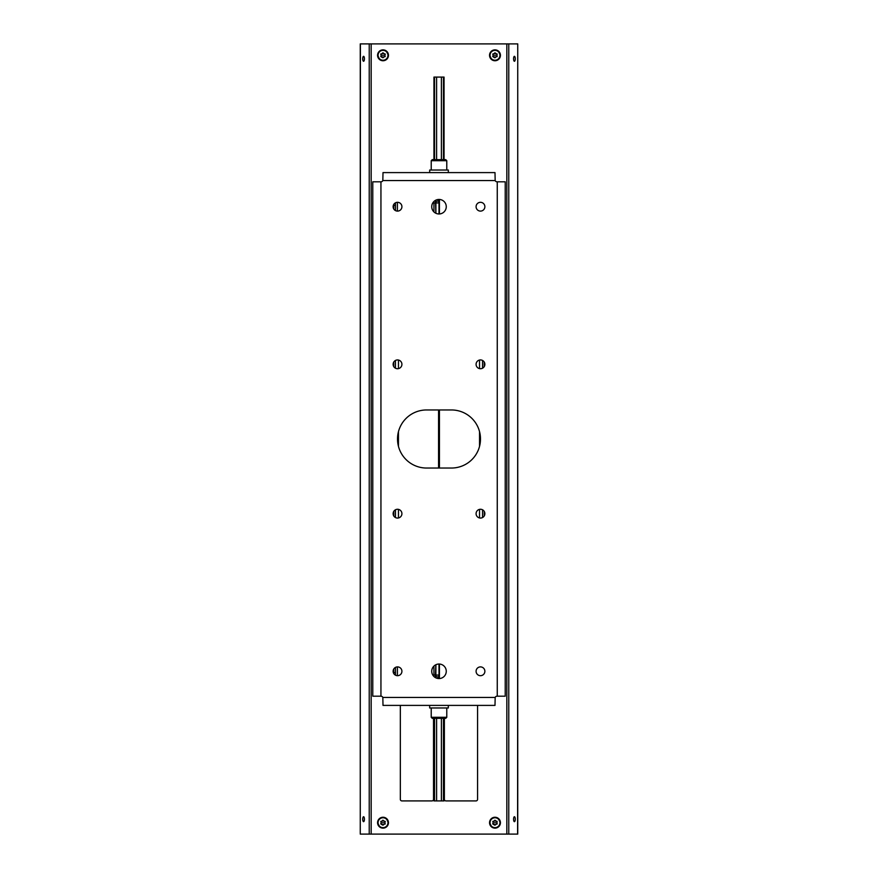 <?xml version="1.0" encoding="UTF-8"?>
<svg xmlns="http://www.w3.org/2000/svg" width="878" height="878" viewBox="0 0 878 878"><rect width="100%" height="100%" fill="white"/><g stroke="black" fill="none" stroke-linecap="round" stroke-linejoin="round"><path stroke-width="1.32" d="M506.836 834.1L360.254 834.1L360.386 43.9L517.746 43.9L517.614 834.1L506.836 834.1L506.836 43.9M377.573 822.697A5.444 5.444 0 0 0 383.017 828.141A5.444 5.444 0 0 0 388.46 822.697A5.444 5.444 0 0 0 383.017 817.253A5.444 5.444 0 0 0 377.573 822.697M377.573 55.303A5.444 5.444 0 0 0 383.017 60.747A5.444 5.444 0 0 0 388.46 55.303A5.444 5.444 0 0 0 383.017 49.859A5.444 5.444 0 0 0 377.573 55.303M489.54 822.697A5.444 5.444 0 0 0 494.983 828.141A5.444 5.444 0 0 0 500.427 822.697A5.444 5.444 0 0 0 494.983 817.253A5.444 5.444 0 0 0 489.54 822.697M489.54 55.303A5.444 5.444 0 0 0 494.983 60.747A5.444 5.444 0 0 0 500.427 55.303A5.444 5.444 0 0 0 494.983 49.859A5.444 5.444 0 0 0 489.54 55.303M441.393 159.664L441.393 77.088L444.059 77.088L444.059 159.664M434.544 159.664L434.544 77.088L433.941 77.088L433.941 159.664M433.941 718.336L433.941 800.912L436.607 800.912L436.607 718.336M444.059 718.336L444.059 800.912L443.456 800.912L443.456 718.336M363.58 816.727A2.469 0.845 90 0 1 364.425 819.196A2.469 0.845 90 0 1 363.58 821.676A2.469 0.845 90 0 1 362.735 819.196A2.469 0.845 90 0 1 363.58 816.727M363.58 56.324A2.469 0.845 90 0 1 364.425 58.804A2.469 0.845 90 0 1 363.58 61.273A2.469 0.845 90 0 1 362.735 58.804A2.469 0.845 90 0 1 363.58 56.324M514.42 61.273A2.469 0.845 90 0 0 515.265 58.804A2.469 0.845 90 0 0 514.42 56.324A2.469 0.845 90 0 0 513.575 58.804A2.469 0.845 90 0 0 514.42 61.273M514.42 816.727A2.469 0.845 90 0 0 513.575 819.196A2.469 0.845 90 0 0 514.42 821.676A2.469 0.845 90 0 0 515.265 819.196A2.469 0.845 90 0 0 514.42 816.727M434.544 77.088L441.393 77.088M443.456 800.912L436.607 800.912M439 664.031A7.265 7.265 0 0 1 446.265 671.297A7.265 7.265 0 0 1 439 678.562A7.265 7.265 0 0 1 431.735 671.297A7.265 7.265 0 0 1 439 664.031L439 675.061L438.023 678.496M438.023 199.504L439 202.939L439 213.969A7.265 7.265 0 0 1 431.735 206.703A7.265 7.265 0 0 1 439 199.438A7.265 7.265 0 0 1 446.265 206.703A7.265 7.265 0 0 1 439 213.969M482.56 360.452L482.56 368.211L482.56 360.452M482.56 509.789L482.56 517.548L482.56 509.789M484.217 366.653L484.217 362.01M439 675.061L435.883 675.061L435.883 664.734L435.378 677.037M393.783 673.613L393.344 672.68M393.344 205.32L393.783 204.387M435.51 201.216L435.883 213.266L435.883 202.939L439 202.939M395.44 360.452L395.44 368.211L395.44 360.452M395.44 509.789L395.44 517.548M435.203 200.667L435.883 202.939L433.93 202.939L433.93 211.916M395.44 202.829L395.44 210.577L395.44 202.829M393.739 669.036L393.739 672.603L395.44 672.603L395.44 667.423L395.44 675.171M433.93 666.084L433.93 675.061L435.883 675.061L435.718 676.225M438.561 678.551L438.561 677.212L435.697 676.29L435.181 677.355M393.783 511.347L393.783 515.99M495.796 824.222L495.818 824.255A1.767 1.767 0 0 0 495.916 824.201L495.894 824.168A1.723 1.723 0 0 1 495.796 824.222L494.786 825.144L492.931 824.113L493.216 822.763A1.767 1.767 0 0 1 493.216 822.642L492.931 821.292L494.073 821.237A1.723 1.723 0 0 1 494.171 821.182L494.786 820.261L495.796 821.182A1.723 1.723 0 0 1 495.894 821.237L496.992 821.314L496.75 822.642A1.723 1.723 0 0 1 496.707 822.752L497.036 824.113L496.289 824.146L497.167 823.366L497.036 824.113L495.894 824.168M496.992 824.091L496.75 822.763A1.767 1.767 0 0 0 496.75 822.642L496.75 822.642M495.894 821.237L497.036 821.292L496.871 822.247M496.322 821.303L495.916 821.204A1.767 1.767 0 0 0 495.818 821.149L495.532 820.842M494.171 821.182L495.444 820.469M494.171 824.222A1.723 1.723 0 0 1 494.073 824.168L492.931 824.113L493.26 822.752A1.723 1.723 0 0 1 493.26 822.642L492.777 821.654L493.645 821.303M493.096 822.247L492.931 821.292L493.677 821.248M494.073 824.168L492.734 823.773L493.26 822.752M495.532 824.563L494.523 824.936M495.587 824.552L494.468 824.925L495.444 824.936M493.282 824.212L492.821 823.421M496.289 821.248L497.146 821.984M496.685 821.193L497.167 822.038M494.786 820.261L495.499 820.48L494.38 820.842M493.282 821.193L492.821 821.984M496.75 822.763L497.146 823.421M383.829 824.222L383.851 824.255A1.767 1.767 0 0 0 383.949 824.201L383.927 824.168A1.723 1.723 0 0 1 383.829 824.222L382.819 825.144L380.964 824.113L381.25 822.763A1.723 1.723 0 0 1 381.293 822.642L380.767 821.632L382.084 821.204A1.767 1.767 0 0 1 382.182 821.149L382.819 820.217L383.851 821.149A1.767 1.767 0 0 1 383.949 821.204L385.266 821.632L384.784 822.642A1.767 1.767 0 0 1 384.784 822.763L385.069 824.113L383.927 824.168M382.204 824.222A1.723 1.723 0 0 1 382.106 824.168L380.964 824.113L381.25 822.763A1.767 1.767 0 0 1 381.25 822.642L380.811 821.654L382.106 821.237A1.723 1.723 0 0 1 382.204 821.182L382.819 820.261L383.829 821.182A1.723 1.723 0 0 1 383.927 821.237L385.036 821.314L384.74 822.642A1.723 1.723 0 0 1 384.74 822.752L385.069 824.113M384.355 821.303L385.266 821.632L384.74 822.642M382.468 820.842L382.819 820.217L383.565 820.842M381.129 822.247L380.964 821.292L382.106 821.237M383.565 824.563L382.556 824.936M383.62 824.552L382.501 824.925L383.477 824.936M381.678 824.102L380.767 823.773L381.293 822.752M381.315 824.212L380.854 823.421M384.74 822.752L385.222 823.751M384.718 821.193L385.201 822.038M382.556 820.469L383.477 820.469M381.008 821.314L380.854 821.984M495.796 56.818L495.818 56.85A1.767 1.767 0 0 0 495.916 56.796L495.894 56.763A1.723 1.723 0 0 1 495.796 56.818L494.786 57.739L492.931 56.708L493.216 55.358A1.767 1.767 0 0 1 493.216 55.237L492.931 53.887L494.073 53.832A1.723 1.723 0 0 1 494.171 53.777L494.786 52.856L495.796 53.777A1.723 1.723 0 0 1 495.894 53.832L496.992 53.909L496.75 55.237A1.723 1.723 0 0 1 496.707 55.358L497.036 56.708L496.289 56.752L497.167 55.962L497.036 56.708L495.894 56.763M496.992 56.686L496.75 55.358A1.767 1.767 0 0 0 496.75 55.237L496.75 55.237M495.894 53.832L497.036 53.887L496.871 54.842M496.322 53.898L495.916 53.799A1.767 1.767 0 0 0 495.818 53.745L495.532 53.437M494.171 53.777L495.444 53.064M494.171 56.818A1.723 1.723 0 0 1 494.073 56.763L492.931 56.708L493.26 55.358A1.723 1.723 0 0 1 493.26 55.248L492.777 54.249L493.645 53.898M493.096 54.842L492.931 53.887L493.677 53.854M494.073 56.763L492.734 56.368L493.26 55.358M495.532 57.158L494.523 57.531M495.587 57.158L494.468 57.52L495.444 57.531M493.282 56.807L492.821 56.016M496.289 53.854L497.146 54.579M496.685 53.788L497.167 54.634M494.786 52.856L495.499 53.075L494.38 53.448M493.282 53.788L492.821 54.579M496.75 55.358L497.146 56.016M383.829 56.818L383.851 56.85A1.767 1.767 0 0 0 383.949 56.796L383.927 56.763A1.723 1.723 0 0 1 383.829 56.818L382.819 57.739L380.964 56.708L381.25 55.358A1.723 1.723 0 0 1 381.293 55.248L380.767 54.227L382.084 53.799A1.767 1.767 0 0 1 382.182 53.745L382.819 52.812L383.851 53.745A1.767 1.767 0 0 1 383.949 53.799L385.266 54.227L384.784 55.237A1.767 1.767 0 0 1 384.784 55.358L385.069 56.708L383.927 56.763M382.204 56.818A1.723 1.723 0 0 1 382.106 56.763L380.964 56.708L381.25 55.358A1.767 1.767 0 0 1 381.25 55.237L380.811 54.249L382.106 53.832A1.723 1.723 0 0 1 382.204 53.777L382.819 52.856L383.829 53.777A1.723 1.723 0 0 1 383.927 53.832L385.036 53.909L384.74 55.248A1.723 1.723 0 0 1 384.74 55.358L385.069 56.708M384.355 53.898L385.266 54.227L384.74 55.248M382.468 53.437L382.819 52.812L383.565 53.437M381.129 54.842L380.964 53.887L382.106 53.832M383.565 57.158L382.556 57.531M383.62 57.158L382.501 57.52L383.477 57.531M381.678 56.697L380.767 56.368L381.293 55.358M381.315 56.807L380.854 56.016M384.74 55.358L385.222 56.346M384.718 53.788L385.201 54.634M382.556 53.064L383.477 53.064M381.008 53.909L380.854 54.579M400.335 705.396L400.335 799.353A1.558 1.558 0 0 0 401.904 800.912L431.965 800.912A1.558 1.558 0 0 0 433.523 799.353L433.523 718.336M444.378 718.336L444.378 799.353A1.558 1.558 0 0 0 445.936 800.912L475.997 800.912A1.558 1.558 0 0 0 477.566 799.353L477.566 705.396M497.255 181.812L497.058 181.812A2.052 2.052 0 0 1 495.17 180.572L494.994 172.604L383.006 172.604L382.83 180.572A2.052 2.052 0 0 1 380.942 181.812L380.942 696.188A2.052 2.052 0 0 1 382.83 697.428L383.006 705.396L494.994 705.396L495.17 697.428A2.052 2.052 0 0 1 497.058 696.188L505.223 696.188L505.223 181.812L497.255 181.812L497.255 696.188M480.486 509.273A4.401 4.401 0 0 1 484.875 513.663A4.401 4.401 0 0 1 480.486 518.064A4.401 4.401 0 0 1 476.085 513.663A4.401 4.401 0 0 1 480.486 509.273M480.486 359.936A4.401 4.401 0 0 1 484.875 364.337A4.401 4.401 0 0 1 480.486 368.727A4.401 4.401 0 0 1 476.085 364.337A4.401 4.401 0 0 1 480.486 359.936M397.514 359.936A4.401 4.401 0 0 1 401.915 364.337A4.401 4.401 0 0 1 397.514 368.727A4.401 4.401 0 0 1 393.124 364.337A4.401 4.401 0 0 1 397.514 359.936M397.514 509.273A4.401 4.401 0 0 1 401.915 513.663A4.401 4.401 0 0 1 397.514 518.064A4.401 4.401 0 0 1 393.124 513.663A4.401 4.401 0 0 1 397.514 509.273M426.554 468.04A29.04 29.04 0 0 1 397.514 439A29.04 29.04 0 0 1 426.554 409.96L451.446 409.96A29.04 29.04 0 0 1 480.486 439A29.04 29.04 0 0 1 451.446 468.04L426.554 468.04M480.486 666.896A4.401 4.401 0 0 1 484.875 671.297A4.401 4.401 0 0 1 480.486 675.687A4.401 4.401 0 0 1 476.085 671.297A4.401 4.401 0 0 1 480.486 666.896M397.514 666.896A4.401 4.401 0 0 1 401.915 671.297A4.401 4.401 0 0 1 397.514 675.687A4.401 4.401 0 0 1 393.124 671.297A4.401 4.401 0 0 1 397.514 666.896M480.486 202.313A4.401 4.401 0 0 1 484.875 206.703A4.401 4.401 0 0 1 480.486 211.104A4.401 4.401 0 0 1 476.085 206.703A4.401 4.401 0 0 1 480.486 202.313M397.514 202.313A4.401 4.401 0 0 1 401.915 206.703A4.401 4.401 0 0 1 397.514 211.104A4.401 4.401 0 0 1 393.124 206.703A4.401 4.401 0 0 1 397.514 202.313M380.745 181.812L372.777 181.812L372.777 696.188L380.745 696.188M429.671 707.975L448.318 707.975L448.318 705.396L448.318 707.975L429.671 707.975L429.671 705.396L429.671 707.975M448.329 172.604L448.329 170.025L429.682 170.025L429.682 172.604L429.682 170.025M431.219 717.304L446.781 717.304L445.75 718.336L432.25 718.336L431.219 717.304L431.219 707.975M446.781 707.975L446.781 717.304M446.781 160.696L431.219 160.696L432.25 159.664L445.75 159.664L446.781 160.696L446.781 170.025M431.219 170.025L431.219 160.696M371.164 834.1L371.164 43.9M369.232 834.1L369.232 43.9M508.768 834.1L508.768 43.9M434.544 800.912L434.544 718.336M436.607 159.664L436.607 77.088M441.393 800.912L441.393 718.336M443.456 159.664L443.456 77.088M438.561 199.449L438.561 200.788L435.697 201.71M438.561 409.96L438.561 468.04M398.458 360.035L398.458 368.628M398.458 431.691L398.458 446.309M398.458 509.372L398.458 517.965M439.439 664.042L439.439 678.551M479.542 360.035L479.542 368.628M479.542 431.691L479.542 446.309M479.542 509.372L479.542 517.965M439.439 199.449L439.439 213.958M439.439 409.96L439.439 468.04M484.261 362.076L484.261 366.587M484.261 511.413L484.261 515.924M393.739 515.924L393.739 511.413M393.739 366.587L393.739 362.076M393.739 208.964L393.739 205.397L395.44 205.397M433.611 201.83L433.93 202.939M397.394 202.313L397.394 211.104M397.394 666.896L397.394 675.687M433.93 675.061L433.611 676.17M489.913 822.697A5.07 5.07 0 0 1 494.983 817.627A5.07 5.07 0 0 1 500.054 822.697A5.07 5.07 0 0 1 494.983 827.767A5.07 5.07 0 0 1 489.913 822.697M490.034 822.697A4.95 4.95 0 0 1 494.983 817.758A4.95 4.95 0 0 1 499.933 822.697A4.95 4.95 0 0 1 494.983 827.647A4.95 4.95 0 0 1 490.034 822.697M494.599 822.697L495.368 822.697L494.599 822.697M377.946 822.697A5.07 5.07 0 0 1 383.017 817.627A5.07 5.07 0 0 1 388.087 822.697A5.07 5.07 0 0 1 383.017 827.767A5.07 5.07 0 0 1 377.946 822.697C377.661 818.329 385.607 813.456 388.131 822.697C388.372 827.076 380.426 831.949 377.902 822.697M378.067 822.697A4.95 4.95 0 0 1 383.017 817.758A4.95 4.95 0 0 1 387.966 822.697A4.95 4.95 0 0 1 383.017 827.647A4.95 4.95 0 0 1 378.067 822.697M382.632 822.697L383.401 822.697L382.632 822.697M489.913 55.303A5.07 5.07 0 0 1 494.983 50.233A5.07 5.07 0 0 1 500.054 55.303A5.07 5.07 0 0 1 494.983 60.373A5.07 5.07 0 0 1 489.913 55.303M490.034 55.303A4.95 4.95 0 0 1 494.983 50.353A4.95 4.95 0 0 1 499.933 55.303A4.95 4.95 0 0 1 494.983 60.242A4.95 4.95 0 0 1 490.034 55.303M494.599 55.303L495.368 55.303L494.599 55.303M377.946 55.303A5.07 5.07 0 0 1 383.017 50.233A5.07 5.07 0 0 1 388.087 55.303A5.07 5.07 0 0 1 383.017 60.373A5.07 5.07 0 0 1 377.946 55.303C377.661 50.924 385.607 46.051 388.131 55.303C388.372 59.671 380.426 64.544 377.902 55.303M378.067 55.303A4.95 4.95 0 0 1 383.017 50.353A4.95 4.95 0 0 1 387.966 55.303A4.95 4.95 0 0 1 383.017 60.242A4.95 4.95 0 0 1 378.067 55.303M382.632 55.303L383.401 55.303L382.632 55.303M382.83 697.428L495.17 697.428M495.17 180.572L382.83 180.572M360.254 43.9L360.254 834.1M517.746 834.1L517.746 43.9M435.664 201.622L435.839 202.357M435.883 675.061L435.839 675.621M435.784 675.939L435.609 676.554M489.869 822.697C489.628 818.329 497.574 813.456 500.098 822.697C500.339 827.076 492.393 831.949 489.869 822.697M489.869 55.303C489.628 50.924 497.574 46.051 500.098 55.303C500.339 59.671 492.393 64.544 489.869 55.303"/></g></svg>
